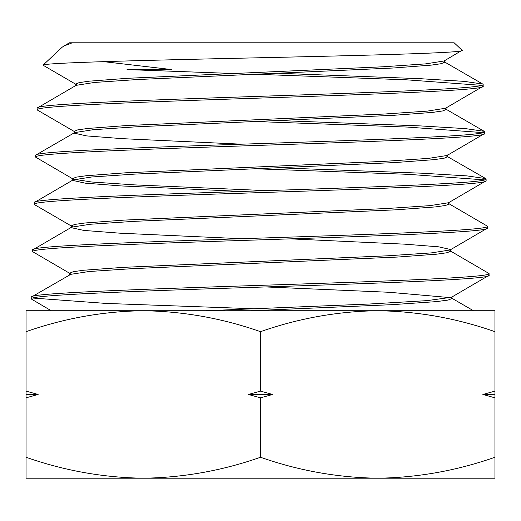 <?xml version="1.0" encoding="UTF-8"?>
<svg xmlns="http://www.w3.org/2000/svg" width="521" height="521" viewBox="0 0 521 521"><rect width="100%" height="100%" fill="white"/><g stroke="black" fill="none" stroke-linecap="round" stroke-linejoin="round"><path stroke-width="0.78" d="M462.12 50.283L454.149 42.794L69.456 42.794L72.263 42.794L63.751 46.095L62.012 47.339L43.022 65.184C42.82 62.794 141.901 60.364 254.228 57.877C366.016 55.402 467.884 52.862 462.12 50.283L444.081 60.977L425.846 63.862L383.534 66.753L127.619 78.293L89.228 81.178L79.146 82.624L75.721 84.07L75.662 85.867M450.059 250.783L489.03 273.525C492.325 277.472 382.675 281.412 260.402 285.345C137.648 289.305 28.212 293.232 31.227 297.159L31.175 298.924C28.219 294.984 137.811 291.057 260.311 287.117C382.505 283.177 492.423 279.23 489.089 275.29L451.486 297.263L427.031 300.63L369.689 304.004L205.717 310.737M448.581 203.516L487.552 226.264C490.756 230.217 381.73 234.15 260.148 238.09C138.742 242.031 29.677 245.964 32.706 249.898L32.654 251.663C29.573 247.735 138.671 243.789 260.135 239.855C381.828 235.915 490.847 231.975 487.61 228.029L450.007 250.008L431.342 252.893L387.754 255.785L123.457 267.338L83.777 270.23L73.357 271.669L69.807 273.115L69.755 274.919L31.227 297.159M489.03 273.525L489.089 275.29M279.087 73.292L419.874 78.671L464.165 81.361L482.746 84.05L483.123 84.48C486.288 88.427 379.334 92.367 260.22 96.307C141.061 100.247 34.23 104.174 37.141 108.114L37.082 109.872C34.067 105.945 141.061 102.005 260.103 98.072C379.444 94.125 486.314 90.192 483.175 86.245L445.559 108.238L427.213 111.123L384.583 114.008L126.57 125.554L87.86 128.446L77.694 129.885L74.242 131.331L74.19 133.135L86.558 135.896L122.168 138.658L241.711 144.187M444.537 60.436L444.595 62.24L441.254 63.686L431.264 65.125L393.029 68.017L136.886 79.57L94.425 82.461L76.125 85.346L37.141 108.114M483.123 84.48L483.175 86.245M279.23 120.559L420.994 125.939L465.553 128.628L484.224 131.318L484.602 131.741C487.76 135.688 380.232 139.628 260.109 143.575C140.312 147.502 32.595 151.448 35.662 155.375L35.604 157.134C32.68 153.2 140.149 149.273 260.298 145.326C380.141 141.393 487.962 137.446 484.654 133.506L447.044 155.492L428.588 158.377L385.638 161.269L125.528 172.816L86.499 175.707L76.248 177.147L72.764 178.592L72.712 180.396L73.161 179.882L91.676 176.99L134.77 174.105L395.1 162.545L433.986 159.654L444.146 158.208L447.552 156.762L447.493 154.958M36.034 154.945L35.662 155.375M484.602 131.741L484.654 133.506M279.354 167.821L422.056 173.2L466.92 175.89L485.702 178.579L486.08 179.003C489.395 182.943 380.884 186.896 260.318 190.829C139.413 194.769 31.253 198.703 34.184 202.636L34.132 204.401C31.175 200.461 139.452 196.534 260.2 192.594C380.955 188.654 489.33 184.714 486.132 180.767L448.529 202.747L429.962 205.639L386.699 208.524L124.493 220.077L85.138 222.968L74.803 224.408L71.286 225.853L71.234 227.657L71.677 227.149L90.302 224.258L133.721 221.366L396.142 209.807L435.348 206.915L445.592 205.469L449.03 204.024L448.972 202.226M73.161 179.882L34.184 202.636M486.08 179.003L486.132 180.767M71.677 227.149L32.706 249.898M487.552 226.264L487.61 228.029M481.625 85.359L406.523 79.817L255.505 74.256M231.441 73.441L127.026 69.58L171.845 69.58L103.64 61.647M483.091 132.621L407.455 127.072L255.466 121.517M75.552 132.23L37.082 109.872M484.563 179.888L408.471 174.34L255.42 168.784M266.166 190.634L134.47 184.877L91.618 181.998L73.214 179.12L35.604 157.134M72.621 226.752L34.132 204.401M70.25 273.636L32.654 251.663M494.95 331.682L494.95 310.737L377.725 310.737C417.692 311.304 456.767 318.285 494.95 331.682L494.95 397.823L482.869 394.469L494.95 391.121M494.95 457.262C456.676 470.678 417.601 477.659 377.725 478.206L494.95 478.206L494.95 397.823M26.05 457.262L26.05 478.206L143.275 478.206C103.308 477.64 64.233 470.658 26.05 457.262L26.05 331.682C64.324 318.266 103.399 311.284 143.275 310.737C183.242 311.304 222.317 318.285 260.5 331.682C298.774 318.266 337.849 311.284 377.725 310.737L26.05 310.737L26.05 331.682M260.5 457.262C222.226 470.678 183.151 477.659 143.275 478.206L377.725 478.206C337.758 477.64 298.683 470.658 260.5 457.262L260.5 397.823L248.419 394.469L260.5 391.121L260.5 331.682M26.05 391.121L38.131 394.469L26.05 397.823M260.5 391.121L272.581 394.469L260.5 397.823M32.771 298.045L105.939 303.417L254.756 308.784M51.221 310.737L31.175 298.924M77.017 84.969L43.022 65.184M70.198 274.417L88.935 271.526L132.666 268.634L397.184 257.068L436.715 254.176L447.044 252.731L450.509 251.285L450.45 249.487L438.649 246.83L404.869 244.173L290.295 238.852M71.735 226.381L71.286 225.853M73.214 179.12L72.764 178.592M74.698 131.865L74.242 131.331M250.92 310.737L392.6 304.642L436.559 301.594L448.106 300.07L451.987 298.546L451.928 296.749M450.58 297.647L389.356 292.294L265.697 286.934M241.438 238.716L119.986 233.187L83.803 230.419L71.234 227.657M241.575 191.448L121.08 185.925L85.177 183.158L72.712 180.396M485.702 178.579L446.184 155.864M36.034 154.952L74.646 132.614L93.051 129.729L135.825 126.837L394.065 115.278L432.625 112.393L442.7 110.947L446.074 109.501L446.015 107.697M272.581 394.469L248.419 394.469M38.131 394.469L26.05 394.469M494.95 394.469L482.869 394.469M69.456 42.794L63.751 46.095M451.544 298.051L473.478 310.737M445.618 108.98L484.224 131.318M444.133 61.712L482.746 84.05"/></g></svg>
